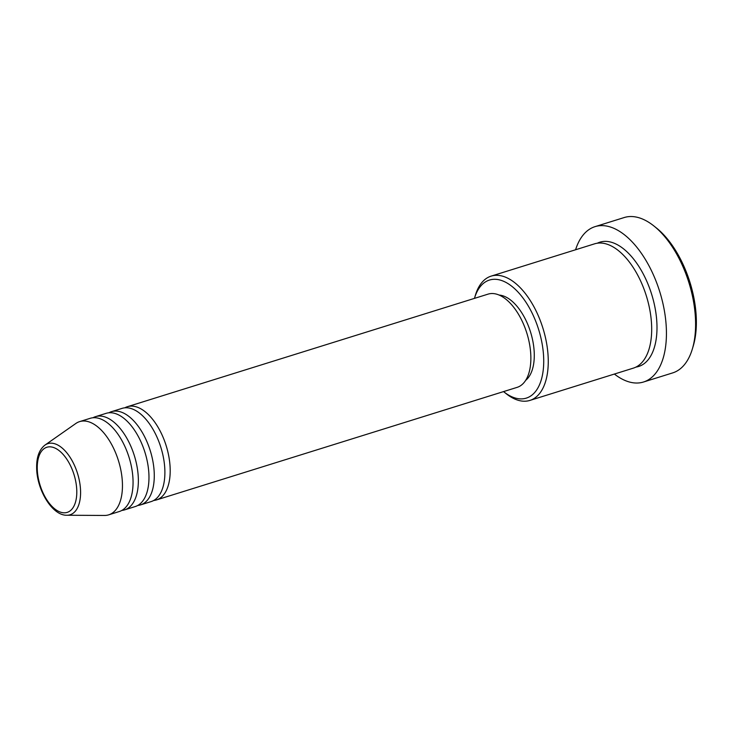 <?xml version="1.0" encoding="UTF-8"?>
<svg xmlns="http://www.w3.org/2000/svg" width="733" height="733" viewBox="0 0 733 733"><rect width="100%" height="100%" fill="white"/><g stroke="black" fill="none" stroke-linecap="round" stroke-linejoin="round"><path stroke-width="1.1" d="M124.775 407.832A48.827 25.435 72.7 0 1 127.34 406.723A48.827 25.435 72.7 0 1 170.184 469.45A48.827 25.435 72.7 0 1 156.431 499.943A48.827 25.435 72.7 0 1 153.692 500.483M108.86 412.798A48.827 25.435 72.7 0 1 111.425 411.689L122.035 408.382A48.827 25.435 72.7 0 1 164.879 471.108A48.827 25.435 72.7 0 1 151.135 501.592L140.525 504.909A48.827 25.435 72.7 0 1 137.786 505.458M111.425 411.689A48.827 25.435 72.7 0 1 154.269 474.416A48.827 25.435 72.7 0 1 140.525 504.909M92.954 417.764A48.827 25.435 72.7 0 1 95.519 416.656L106.12 413.348A48.827 25.435 72.7 0 1 148.964 476.074A48.827 25.435 72.7 0 1 135.22 506.558L124.61 509.875A48.827 25.435 72.7 0 1 121.87 510.425M95.519 416.656A48.827 25.435 72.7 0 1 138.354 479.391A48.827 25.435 72.7 0 1 124.61 509.875M79.604 421.622L90.214 418.314A48.827 25.435 72.7 0 1 133.049 481.04A48.827 25.435 72.7 0 1 119.305 511.524L108.695 514.841A48.827 25.435 72.7 0 1 104.535 515.455L66.914 515.244A37.264 19.415 72.7 0 0 80.584 491.513A37.264 19.415 72.7 0 0 67.766 454.02A37.264 19.415 72.7 0 0 45.006 445.068L75.829 423.491A48.827 25.435 72.7 0 1 79.604 421.622A48.827 25.435 72.7 0 1 122.448 484.357A48.827 25.435 72.7 0 1 108.695 514.841M503.534 391.596A61.847 32.225 -107.3 0 0 503.69 391.715A61.847 32.225 -107.3 0 0 543.712 359.518A61.847 32.225 -107.3 0 0 514.016 288.133A61.847 32.225 -107.3 0 0 474.498 298.203A61.847 32.225 -107.3 0 0 474.443 298.386M474.498 298.203L475.396 295.216A65.1 33.92 72.7 0 1 491.128 276.13A65.1 33.92 72.7 0 1 548.247 359.766A65.1 33.92 72.7 0 1 529.922 400.41A65.1 33.92 72.7 0 1 506.127 393.658L503.69 391.715M653.928 225.993L656.356 227.926A78.119 40.7 72.7 0 1 696.35 320.193A78.119 40.7 72.7 0 1 693.235 346.058L692.337 349.045A81.372 42.395 -107.3 0 0 695.58 322.099A81.372 42.395 -107.3 0 0 653.928 225.993A81.372 42.395 -107.3 0 0 624.186 217.545L595.013 226.653A81.372 42.395 72.7 0 1 666.416 331.197A81.372 42.395 72.7 0 1 643.501 382.012A81.372 42.395 72.7 0 1 614.373 374.05M643.501 382.012L672.674 372.905A81.372 42.395 -107.3 0 0 692.337 349.045M491.128 276.13L594.555 243.842A65.1 33.92 72.7 0 1 651.674 327.486A65.1 33.92 72.7 0 1 633.349 368.131L529.922 400.41M127.34 406.723L488.022 294.144A48.827 25.435 72.7 0 1 530.857 356.879A48.827 25.435 72.7 0 1 517.113 387.363L156.431 499.943M499.072 295.06A45.565 23.74 72.7 0 1 534.275 354.149A45.565 23.74 72.7 0 1 525.689 380.317M575.579 249.77A81.372 42.395 72.7 0 1 595.013 226.653M37.255 468.552A34.112 17.775 -107.3 0 0 57.614 510.837A34.112 17.775 -107.3 0 0 76.791 491.083A34.112 17.775 -107.3 0 0 56.423 448.807A34.112 17.775 -107.3 0 0 37.255 468.552M597.276 243.228A65.1 33.92 72.7 0 1 635.997 262.212A65.1 33.92 72.7 0 1 656.979 325.828A65.1 33.92 72.7 0 1 635.932 367.096M45.006 445.068C39.261 449.549 36.476 457.126 36.65 467.791C36.751 489.671 52.171 515.757 66.914 515.244"/></g></svg>
